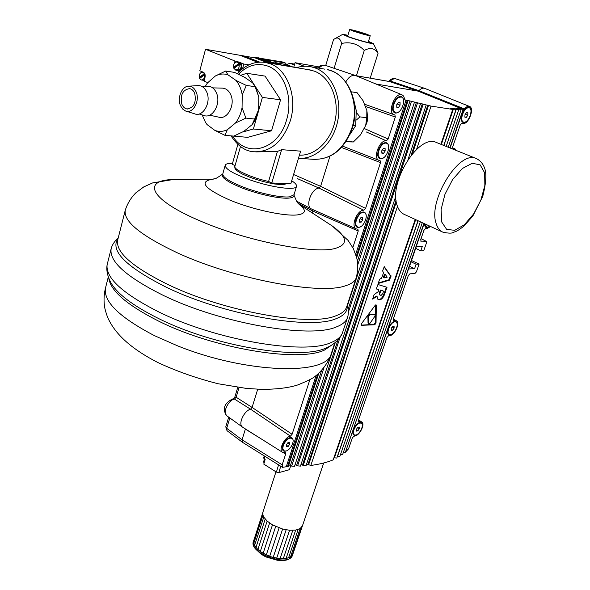 <?xml version="1.0" encoding="UTF-8"?>
<svg xmlns="http://www.w3.org/2000/svg" width="590" height="590" viewBox="0 0 590 590"><rect width="100%" height="100%" fill="white"/><g stroke="black" fill="none" stroke-linecap="round" stroke-linejoin="round"><path stroke-width="0.89" d="M287.809 442.766L289.506 442.389L289.69 444.218L288.193 446.416L286.497 446.8L286.305 444.971L287.809 442.766M287.714 442.906L289.69 444.218M286.327 445.177L288.193 446.416M285.907 451.033L283.982 450.804C280.516 449.108 285.464 438.827 290.103 438.127L291.969 438.355C295.443 440.059 290.56 450.259 285.907 451.033M283.864 450.731L282.448 448.09C282.883 443.739 285.007 440.428 288.82 438.156L291.689 438.171M360.962 217.548L362.636 217.57L362.717 219.9L361.132 222.201L359.457 222.187L359.369 219.856L360.962 217.548M360.173 218.691L362.717 219.9M359.428 221.39L361.132 222.201M358.646 227.275L357.643 227.069C352.879 225.505 358.255 211.943 363.462 212.452L364.391 212.643C369.17 214.214 363.86 227.681 358.646 227.275M357.459 226.988L355.401 223.957C355.298 219.583 356.987 215.969 360.475 213.108L363.012 212.238L364.126 212.518M392.645 326.322L394.083 326.159L394.113 328.077L392.704 330.157L391.259 330.326L391.229 328.401L392.645 326.322M392.166 327.03L394.113 328.077M391.244 329.368L392.704 330.157M390.462 334.633L389.319 334.464C385.713 333.107 390.617 321.956 394.894 321.823L395.986 321.993C399.592 323.35 394.747 334.427 390.462 334.633M389.201 334.397L387.733 332.288C387.777 327.988 389.606 324.559 393.228 322L395.691 321.838M430.191 226.324L426.718 227.423L425.213 224.03M426.577 227.364L424.881 225.174L424.778 223.831M398.39 102.306L400.05 102.557L400.072 105.16L398.442 107.513L396.782 107.269L396.753 104.666L398.39 102.306M397.225 104.061L400.072 105.16M396.775 106.864L398.442 107.513M395.846 112.823L395.374 112.712C389.931 111.348 395.499 95.669 401.001 96.966L401.399 97.062C406.857 98.449 401.348 114.01 395.846 112.823M395.175 112.631L392.785 109.526C392.394 105.057 393.877 101.2 397.225 97.955L401.126 96.959M466.454 112.631L467.863 112.845L467.774 115.22L466.292 117.388L464.883 117.181L464.964 114.807L466.454 112.631M465.311 114.298L467.774 115.22M464.898 116.864L466.292 117.388M463.865 122.27L463.519 122.189C458.858 121.09 464.227 106.598 468.895 107.727L469.19 107.793C473.851 108.914 468.534 123.303 463.865 122.27M463.364 122.13L461.446 119.925C460.997 115.419 462.523 111.554 466.012 108.317L468.88 107.682M357.747 427.337L359.207 427.02L359.281 428.738L357.901 430.774L356.449 431.098L356.367 429.38L357.747 427.337M357.533 427.654L359.281 428.738M356.39 429.83L357.901 430.774M355.755 435.059L354.266 434.904C351.139 433.517 355.829 423.635 359.907 423.037L361.346 423.192C364.473 424.586 359.841 434.395 355.755 435.059M354.17 434.845L352.909 432.853C353.189 428.591 355.173 425.309 358.86 423.008L361.05 423.015M383.426 148.37L385.1 148.533L385.145 151.018L383.529 153.356L381.863 153.201L381.811 150.708L383.426 148.37M382.394 149.867L385.145 151.018M381.848 152.648L383.529 153.356M380.978 158.57L380.292 158.415C375.115 156.962 380.609 142.161 385.993 143.134L386.605 143.267C391.797 144.742 386.362 159.425 380.978 158.57M380.093 158.334L377.836 155.244C377.563 150.826 379.127 147.072 382.519 143.99L385.528 142.935L386.339 143.156M375.69 304.89L375.336 322.531L374.119 324.397L361.087 325.142M368.455 316.513L367.909 316.218L368.027 323.128L368.846 324.124L369.945 323.379L374.916 316.255L375.225 314.536L369.812 314.684L368.455 316.513L368.861 324.131M367.909 316.218L369.252 314.382L374.62 314.212M387.21 277.16L385.277 274.483L384.031 277.942L387.21 277.16M385.248 274.475L384.481 274.35L383.397 277.396L383.987 277.89M384.06 266.842L390.425 275.921L388.869 279.822L378.271 283.023M391.059 275.818L389.489 280.139L378.227 283.466L379.643 279.173L381.568 278.244L383.522 272.779L382.608 270.899L384.267 266.636L390.44 275.508M376.324 305.546L376.037 322.907L374.812 324.773L361.294 325.326L361.567 323.578L374.997 305.583L376.066 304.838L376.324 305.546L375.719 305.229M376.324 288.938L377.939 284.513L386.937 287.271L384.451 294.675C382.999 298.164 381.273 299.868 379.267 299.794L378.153 299.462L377.032 296.401L372.592 299.086L374.097 294.661L378.227 291.667L378.758 289.705L376.302 288.923M376.25 288.798L378.183 289.41M379.267 299.794L378.647 299.477C380.639 299.536 382.357 297.832 383.81 294.351L386.384 287.109M378.397 299.558L377.829 299.255L378.647 299.477M381.074 290.405L379.827 293.377L380.041 295.096L381.133 295.391L382.814 293.584L383.537 291.136L380.469 290.096L382.94 290.833M379.827 293.377L379.23 293.068L380.469 290.096M379.23 293.068L379.429 294.779L379.945 295.037M377.032 296.401L376.45 296.092L372.762 298.393M378.758 289.705L378.153 289.395L378.758 289.705M355.711 254.283L405.95 100.558L407.97 100.934L406.938 100.248L431.047 106.104L452.759 109.423L450.62 108.199L456.004 109.615L453.518 108.346L458.747 109.71L456.041 108.353L461.122 109.666L458.165 108.213L463.408 109.475L450.141 148.009M397.49 206.404L310.819 465.451C319.632 464.264 327.096 462.398 333.21 459.846L415.375 219.502M442.286 231.885L404.556 214.524C401.185 213.115 398.737 210.158 397.225 205.652C388.146 183.158 418.487 133.849 436.121 142.367L436.969 142.706M233.522 398.56L235.034 397.055L236.133 397.225L252.085 407.41L250.551 409.18L233.611 398.552L235.034 397.055M242.424 427.042L226.885 415.839C222.172 413.266 228.087 400.226 234.555 398.98L236.133 397.225L239.083 387.534M242.35 442.205L227.054 430.722L226.693 428.296L242.048 439.793L242.409 442.249L282.47 467.31M388.648 81.368L390.477 81.059L418.959 90.661L418.03 91.111L389.245 81.472L355.726 75.631M424.785 88.404L424.394 88.257C422.706 87.844 420.899 88.648 418.959 90.661L464.374 108.914L463.379 109.467L418.03 91.111L375.985 84.016M312.833 209.583L312.921 211.117L298.142 203.262M309.875 379.665L292.102 434.284L290.413 436.15L250.551 409.18C243.758 410.965 237.777 424.549 242.601 427.167L282.499 452.301M355.777 75.653L355.209 75.439C351.839 74.827 348.69 76.988 345.777 81.929M245.411 428.937L243.655 427.839M329.928 156.232L320.606 186.322L318.998 188.077L297.485 178.659M293.591 174.507L320.606 186.322L365.586 208.403L363.824 210.232L318.998 188.077C311.269 188.535 304.919 206.566 311.572 209.022L356.242 228.861M260.979 438.746L245.366 429.092L242.048 439.793L282.168 464.824L282.522 467.346L288.304 466.41M257.712 389.245L252.085 407.41L292.102 434.284M363.824 210.232C357.105 209.597 350.254 227.128 356.471 228.957L357.894 229.222L358.226 231.022L312.921 211.117L312.339 212.997M454.204 149.639L455.023 149.971M356.102 434.963C354.214 435.678 353.115 435.066 352.813 433.134L353.314 429.845C354.656 426.415 356.574 424.062 359.059 422.794C361.006 422.101 362.09 422.794 362.312 424.874M465.952 121.695C463.666 123.155 462.147 122.661 461.373 120.235L461.955 114.283L466.174 108.044C468.563 106.561 470.097 107.144 470.791 109.799M428.996 227.15C426.799 228.337 425.397 227.777 424.8 225.476L424.697 223.794M391.391 334.375C389.326 335.304 388.08 334.707 387.645 332.576L388.176 328.571C389.407 325.348 391.148 323.084 393.412 321.771C395.558 320.842 396.805 321.528 397.159 323.829M360.785 226.612C357.813 228.278 355.977 227.482 355.291 224.237L355.844 219.672L360.615 212.85C363.728 211.124 365.586 211.987 366.191 215.446M383.589 157.751C380.528 159.669 378.581 158.931 377.733 155.539L378.286 150.28L382.652 143.717C385.86 141.711 387.844 142.529 388.603 146.165M398.751 111.908C395.661 113.995 393.633 113.302 392.682 109.821L393.242 104.069L397.343 97.675C400.595 95.484 402.653 96.259 403.523 99.998M286.43 450.878C283.945 451.793 282.573 450.952 282.322 448.363L282.787 445.516C284.129 441.91 286.209 439.38 289.012 437.935C291.585 437.02 292.95 437.928 293.112 440.664M420.7 241.104L426.268 241.303L426.452 242.925L423.716 250.809L420.744 250.883L422.315 246.355L416.348 246.465L408.604 268.959L414.586 268.693L416.134 264.217L411.06 261.835M414.586 268.693L409.519 266.296M424.144 223.536L345.408 452.25L348.587 448.747L352.296 437.994L353.823 436.268L355.128 435.966C359.915 435.184 365.365 423.745 361.759 422.012L358.351 422.027L358.233 420.781L386.952 337.495L388.508 335.776L389.798 335.622C394.806 335.378 400.514 322.465 396.355 320.754L393.434 320.613L393.279 319.161L408.324 275.537L409.895 273.834L414.851 273.576L416.407 271.879L419.106 264.091L416.134 264.217M405.95 100.558L404.77 99.526L403.663 96.111L401.989 94.784C395.02 91.708 386.841 113.088 394.297 114.784L394.902 114.917L395.307 117.012L388.154 139.019L386.369 140.84C379.422 139.609 372.43 158.732 379.178 160.414L380.108 160.605L380.491 162.582L365.586 208.403M456.535 150.583L454.986 148.85L452.995 148.547L452.759 146.689L460.252 124.947L461.859 123.273L463.113 123.443C468.578 124.652 474.839 107.874 469.441 106.414C467.907 105.964 466.218 106.797 464.374 108.914M421.113 241.317L420.7 239.643L423.908 230.351L425.486 228.647L426.762 228.655L430.656 226.531M358.226 231.022L352.827 247.608M420.744 250.883L415.707 248.331M411.51 260.514L419.106 264.091M290.413 436.15C284.432 437.057 278.111 450.332 282.654 452.397L285.508 452.692L285.7 453.976L282.168 464.824M386.369 140.84L366.412 131.998M418 220.712L336.802 458.061L334.073 457.781M420.486 103.811L300.45 466.122L297.603 465.857L295.059 464.691M310.819 465.451L306.623 463.976M335.312 342.48L294.506 466.351L291.644 466.093L288.834 464.773M420.323 221.781L339.877 456.358L337.436 456.203M423.893 223.426L345.408 452.25M395.861 196.064L306.048 465.709L303.223 465.436L301.011 464.426M422.293 222.688L342.643 454.499L340.526 454.477M316.107 375.476L286.275 466.742M345.017 452.619L343.292 452.596M275.98 471.823L262.948 512.039L262.941 515.122L263.774 517.076L267.159 521.095L272.484 524.864L282.625 529.016L289.579 530.27L295.664 530.108L300.126 528.566L302.441 525.823L292.891 554.025L292.013 555.581L288.554 557.882L283.215 558.863L280.029 558.804L269.63 556.495L260.271 551.584L255.935 547.535L253.759 543.449L253.966 539.835L253.56 541.554L254.556 545.462L257.86 549.592L263.096 553.435L273.126 557.602L280.029 558.804L286.084 558.546L290.553 556.879L292.891 554.025L292.522 555.116C289.351 567.75 248.25 553.228 253.442 541.362L253.641 545.927C257.203 551.134 261.355 554.814 266.09 556.982L277.234 560.249C284.151 560.235 288.178 561.783 292.522 555.116M267.159 521.095L257.86 549.592M260.271 551.584L269.615 523.042M263.096 553.435L272.484 524.864M266.252 555.087L275.678 526.501M269.63 556.495L279.092 527.903M273.126 557.602L282.625 529.016M276.629 558.383L286.157 529.813M280.029 558.804L289.579 530.27M283.215 558.863L292.78 530.366M286.084 558.546L295.664 530.108M288.554 557.882L298.134 529.496M290.553 556.879L300.126 528.566M292.013 555.581L301.571 527.335M253.966 539.835L262.816 512.511M253.56 541.554L262.72 513.3M253.759 543.449L262.941 515.122M254.556 545.462L263.774 517.076M255.935 547.535L265.198 519.082M264.231 455.9L263.605 458.047L265.168 459.463L263.796 464.124L276.415 472.096L278.834 472.62L289.483 469.677L290.737 465.517M264.313 462.361L263.494 462.184L264.431 458.998M367.26 114.512C368.013 118.243 367.511 121.82 365.771 125.235M364.067 128.428L388.154 139.019M349.951 134.439L355.689 125.692L356.264 110.588L353.594 99.223M353.115 125.397L355.689 125.692M296.556 67.673C301.497 66.08 306.439 65.807 311.38 66.847L315.348 68.027C332 74.126 342.333 97.778 337.827 120.426C333.498 143.119 315.613 159.75 298.474 158.282M308.408 69.672L314.411 71.169C329.758 76.833 339.316 98.501 335.363 119.409C331.558 140.354 315.303 156.033 299.418 155.148M240.72 75.277L246.797 73.3L265.072 76.11L280.56 99.791L271.555 130.781L247.66 137.352L229.37 135.722M277.433 151.438L281.622 149.668L300.62 151.158L290.796 183.792L271.791 182.981L268.598 181.477L277.433 151.438L255.736 151.903M235.063 165.613L232.261 164.286L237.881 144.358M271.791 182.981L281.622 149.668M246.797 73.3L262.395 97.409L253.383 129.004L242.697 132.005M215.416 75.955L225.675 71.036L234.525 72.393L244.607 77.283L252.623 82.836L255.101 86.671L246.303 85.432L242.225 94.894C241.273 89.083 239.193 84.259 235.985 80.417L227.932 74.79C223.735 73.455 219.569 73.839 215.416 75.955L207.481 82.939L205.298 86.332M254.732 85.727L255.839 87.674L258.818 97.07L258.641 109.644C257.535 115.485 255.345 120.508 252.055 124.704L243.913 131.327L233.765 136.106L224.952 135.331L214.849 130.39C218.942 131.902 223.094 131.688 227.305 129.763L235.469 123.015C238.766 118.745 240.963 113.634 242.062 107.69L242.225 94.894M271.555 130.781L253.383 129.004M280.56 99.791L262.395 97.409M351.308 91.811L357.09 92.689L363.071 100.728L366.84 110.463C367.688 115.529 367.297 120.544 365.675 125.522L360.446 134.948L353.351 141.976L346.212 141.312M353.351 141.976L345.902 141.784M365.675 125.522L366.781 117.727L359.9 116.879L356.441 119.991M356.463 112.624L359.9 116.879M366.781 117.727L366.84 110.463M331.381 353.277L331.292 353.543C327.76 375.587 246.959 373.854 177.605 345.851L154.514 335.681C119.121 317.199 102.822 301.158 105.61 287.566L108.317 276.909M342.628 332.384L342.089 333.763C340.423 337.332 336.772 340.253 331.152 342.525C304.728 355.18 215.94 340.401 158.68 311.889C122.978 293.783 105.78 278.148 107.085 264.984L111.186 248.56M347.908 316.115L347.525 317.59C346.19 321.491 342.436 324.618 336.256 326.971C309.986 338.852 220.867 323.526 163.187 295.332C125.987 276.754 108.663 261.097 111.23 248.368L111.562 247.335C112.712 244.061 114.932 240.919 118.229 237.91M356.382 277.315L356.205 277.89C355.04 281.29 351.463 283.923 345.467 285.781C320.259 295.214 233.773 279.048 177.148 252.741C140.442 235.344 123.155 221.139 125.294 210.106L125.382 209.804C127.647 203.159 131.157 197.488 135.921 192.775L143.761 186.912L152.618 182.915L173.88 179.404L181.388 179.36M299.189 204.465L300.303 205.327C306.188 210.246 305.627 213.374 298.629 214.708C286.688 216.98 252.365 209.693 228.883 199.678C204.575 188.571 198.919 181.779 211.906 179.308L213.086 179.205M291.711 180.761C295.273 183.062 296.866 184.928 296.49 186.344C295.966 190.806 271.252 187.509 249.725 179.803C233.338 173.785 225.159 168.954 225.188 165.333C225.572 164.19 227.298 163.519 230.358 163.319L232.549 163.268M202.149 114.932L205.563 122.506L207.075 124.586L214.849 130.39M222.039 88.131L222.703 88.146C226.236 88.522 228.927 90.727 230.764 94.754C235.58 104.88 227.327 120.021 218.75 117.152L209.612 115.19M235.985 80.417L246.303 85.432M225.675 71.036L227.932 74.79M242.062 107.69L245.882 118.103L254.659 119.047L258.641 109.644M258.818 97.07L255.101 86.671M227.305 129.763L224.952 135.331M252.055 124.704L254.659 119.047M245.882 118.103L235.469 123.015M207.075 124.586L206.308 123.59M180.481 105.64L182.612 109.017L185.54 110.994C192.827 114.209 200.312 100.861 196.116 91.863C194.427 88.153 191.979 86.258 188.771 86.184C181.978 85.97 176.948 97.903 180.481 105.64M181.831 104.15C180.09 94.887 182.701 89.71 189.663 88.618C191.912 89.09 193.594 90.676 194.722 93.39C196.477 102.623 193.904 107.815 187.008 108.973C184.7 108.531 182.974 106.923 181.831 104.15M186.116 111.171L194.582 113.804C202.938 117.491 211.544 102.306 206.729 92.055C204.796 87.822 201.994 85.661 198.314 85.587L197.687 85.624M199.088 113.973L203.705 115.411C212.415 119.269 221.442 103.538 216.419 92.888C214.399 88.493 211.463 86.258 207.614 86.184L206.957 86.229M273.126 63.727L258.354 57.975L254.15 57.237L269.003 63.034M254.15 57.237L254.01 57.739M267.639 62.806L255.168 57.938L244.194 56.02L259.622 62.075M244.658 67.26L243.692 67.931M243.228 68.27L244.887 67.112M201.47 80.019L204.251 80.225M204.833 73.831L202.518 72.253C200.157 72.452 199.066 74.192 199.243 77.467L200.165 78.064M205.136 74.856L204.59 74.775C204.767 78.05 203.683 79.79 201.33 79.997L199.582 78.492L204.59 74.775M204.251 73.743L199.243 77.467M204.892 73.979L200.047 77.585M202.518 80.166L204.199 80.439M203.439 80.498L204.155 80.594M207.783 82.674L204.022 81.081L205.025 77.327C205.497 74.864 204.944 73.175 203.358 72.245L199.811 70.763L205.512 49.272L234.975 61.021L234.326 63.388M201.928 71.648L201.758 72.26M234.938 69.642L239.348 71.589M233.788 67.415L234.046 68.322M257.697 62.245L239.982 55.29L205.512 49.272M237.807 70.49L238.301 70.564C241.966 69.524 242.851 66.965 240.956 62.887L243.847 64.037L248.847 64.87M243.847 64.037L242.519 68.809M234.975 61.021L238.98 62.098M237.217 61.397L237.055 61.98C234.555 62.157 233.382 63.956 233.552 67.378L234.481 68.005M236.833 70.129L237.637 70.461C241.428 71.427 242.962 62.71 239.105 62.12L238.065 62.157M238.124 70.535L239.754 71.198M240.956 62.887L239.592 62.201M235.853 69.974L237.674 70.262C241.612 68.647 242.195 66.036 239.422 62.429L238.906 62.297M239.208 64.553L233.906 68.425L235.69 69.945C238.213 69.767 239.378 67.968 239.208 64.553L240.005 64.686L239.651 63.632L237.084 61.987L239.068 62.319M240.101 55.335L257.749 62.238M238.854 63.499L233.552 67.378M239.651 63.632L234.348 67.503M258.287 62.179L240.108 55.312M241.465 55.571L258.346 62.171M259.563 62.075L244.068 55.998L241.472 55.548M302.464 63.993L305.266 64.487M294.476 64.752L291.239 63.506L294.661 64.111M276.998 64.376L275.294 62.614L282.042 65.232M291.386 66.803L285.243 64.428L292.522 66.995M283.466 64.067L275.294 62.614M278.539 64.642L263.664 59.28L285.619 63.115L286.393 64.627M285.619 63.115L282.809 62.031L258.155 57.938M294.462 64.797L289.97 63.285L286.342 64.568M258.214 57.724L274.04 63.882M294.403 64.989L289.97 63.285M304.388 66.25L295.074 62.688L293.761 67.201M318.806 66.884L295.074 62.688M366.22 34.028C357.525 31.196 352.009 29.699 349.671 29.544L353.594 31.204C362.356 34.058 367.902 35.562 370.24 35.717L366.22 34.028M364.974 33.748L368.182 35.098C366.309 34.972 361.877 33.77 354.87 31.491L351.729 30.164C353.594 30.282 358.012 31.477 364.974 33.748M347.938 35.245L342.687 34.367L348.461 36.927C357.909 40.282 374.163 44.604 373.337 43.564L368.47 41.403M368.403 41.617L370.83 42.841C369.657 43.041 364.782 41.853 356.198 39.279C349.251 37.096 345.578 35.724 345.165 35.142L347.871 35.459M325.732 65.483L333.534 39.523L334.67 38.837C337.9 36.882 340.224 38.424 341.64 43.461L334.102 68.315M356.419 75.749L364.273 50.452C358.005 43.889 350.46 41.551 341.64 43.461M370.218 78.153L378.043 53.27C374.834 48.151 370.247 47.207 364.273 50.452M376.914 50.57L378.043 53.27M374.93 314.485L374.303 314.153M369.812 314.684L369.252 314.382M368.603 323.445L368.027 323.128M389.769 279.793L389.149 279.476M391.045 276.231L390.425 275.921M389.489 280.139L388.869 279.822M385.093 274.66L384.481 274.35M384.001 277.698L383.397 277.396M376.037 322.907L375.336 322.531M374.812 324.773L374.119 324.397M361.663 325.407L361.183 325.142M386.981 287.603L386.347 287.286M384.451 294.675L383.81 294.351M380.801 290.656L380.196 290.346M376.811 296.541L376.228 296.232M452.759 109.423L440.87 144.277M415.227 219.436L333.21 459.846M431.047 106.104L416.555 149.41M441.748 222.076L441.091 209.575L444.949 194.361L452.582 179.618L462.383 168.482L472.266 163.26L480.186 164.883L484.641 172.826L484.862 185.356L480.924 199.995L473.623 213.986L464.323 224.775L454.728 230.306L446.66 229.414L441.748 222.076M436.121 223.404C437.478 227.932 439.793 230.882 443.068 232.246C448.422 233.338 451.763 233.434 453.076 232.519C456.52 231.037 455.805 232.305 463.888 226.169L472.848 216.029L482.79 196.271C485.666 184.751 486.507 176.122 485.312 170.385C483.778 164.551 480.673 160.561 475.99 158.415C458.954 150.089 427.824 200.777 436.121 223.404M228.714 417.16L225.778 426.85L226.693 428.296L229.834 417.963M355.829 75.675L389.496 81.545L392.726 79.208L395.285 78.669L424.394 88.257M395.816 78.809L395.61 78.743C393.324 78.005 390.978 78.876 388.581 81.361M325.776 65.497L325.481 65.402C323.372 64.878 321.203 65.8 318.991 68.16M395.307 117.012L365.254 106.37M395.012 320.532L393.183 319.492M454.389 148.709L452.604 147.935M358.13 421.68L358.72 422.079M360.018 421.798L358.278 420.655M380.491 162.582L341.477 147.448M285.7 453.976L283.672 452.729M426.054 241.258L421.031 238.677M393.22 320.37L393.729 320.665M455.923 108.951L455.768 109.416M453.459 108.958L441.342 144.469M415.685 219.642L334.36 457.921M458.305 108.907L458.157 109.342M458.865 109.113L458.688 109.622M417.477 103.007L348.329 312.324M340.091 337.244L297.603 465.857M427.861 105.027L411.082 155.332M396.097 200.261L307.958 464.5M428.569 105.322L412.41 153.725M396.325 201.92L308.555 464.868M409.969 101.052L357.385 261.363M321.616 370.409L290.472 465.348M411.363 101.635L357.732 264.903M323.984 367.636L291.644 466.093M456.35 109.106L443.901 145.494M418.14 220.778L337.569 456.269M460.657 108.855L460.51 109.29M463.091 109.519L449.882 147.906M422.307 103.862L302.478 464.972M423.192 104.231L303.223 465.436M416.348 102.542L348.181 309.101M338.041 339.84L296.652 465.259M407.144 100.846L356.308 256.23M317.73 374.149L287.426 466.756M453.179 108.855L441.062 144.351M415.412 219.524L334.11 457.796M278.834 472.62L280.744 466.233M278.569 464.868L276.415 472.096M264.18 458.843L264.917 456.328M268.598 181.477C251.679 177.826 233.19 169.426 234.864 166.314C235.292 167.479 232.607 168.71 242.291 174.006C251.974 178.497 262.639 181.809 274.276 183.94C284.144 185.083 284.97 184.235 286.46 183.608M351.788 128.347C343.719 149.595 330.865 159.912 313.216 159.3C331.292 159.824 344.317 149.491 352.289 128.296C360.778 103.221 348.063 73.315 327.111 69.554L331.056 70.719C349.391 76.929 359.635 104.902 351.788 128.347M324.795 69.155L311.38 66.847M264.32 62.245L270.382 63.779C287.795 69.856 297.626 97.549 290.28 120.847C282.676 142.05 270.471 152.353 253.671 151.755C245.167 151.173 237.63 145.885 231.066 135.892M238.507 74.207C247.52 65.217 257.329 62.525 267.912 66.132C284.262 71.884 293.473 97.91 286.6 119.822C278.414 150.221 246.2 158.622 232.6 136.025M333.726 343.741L324.448 350.084C298.629 362.621 213.433 348.661 158.504 321.056C127.071 305.119 110.492 290.826 108.774 278.178M342.089 333.763C340.106 338.365 336.123 342.458 330.142 346.065L326.152 347.989C300.185 360.542 214.126 346.374 158.629 318.556C132.47 305.517 116.4 293.267 110.419 281.806C107.432 275.692 106.303 270.22 107.033 265.367M347.171 305.325C347.908 311.203 344.081 315.716 335.681 318.858C309.993 330.009 223.337 314.839 167.066 287.61C125.913 266.938 109.593 250.536 118.103 238.404M346.677 306.822L346.603 307.058C345.334 310.775 341.669 313.718 335.622 315.901C310.119 326.801 224.237 311.675 168.408 284.756C132.212 266.931 115.308 252.004 117.705 239.968L125.25 210.269M325.422 221.53L332.303 226.014C347.576 237.084 348.476 244.57 335.017 248.479C313.777 254.504 244.496 240.609 198.336 220.136C150.959 199.818 142.183 181.13 171.048 179.581L213.3 179.154M293.916 194.906L293.953 195.047C294.277 196.588 292.869 197.576 289.719 197.997C280.958 199.354 256.562 194.036 239.717 186.993C226.243 181.219 220.564 176.904 222.681 174.057L222.732 174.013M293.945 194.737L289.764 196.794C281.076 198.115 256.908 192.842 240.204 185.865C228.234 180.798 222.437 176.786 222.806 173.844L222.681 174.057C217.828 177.479 215.232 179.021 214.885 178.681L211.906 179.308M237.239 70.343L235.653 70.085M289.734 66.523L283.126 63.971M293.127 67.098L286.777 64.642M291.969 438.355L291.571 438.09M282.426 446.94L282.448 447.906M287.95 438.51L288.82 438.156M364.391 212.643L363.942 212.43M355.254 222.57L355.372 223.662M359.531 213.713L360.475 213.108M395.986 321.993L395.573 321.771M387.601 331.256L387.711 332.096M392.453 322.376L393.228 322M424.689 224.067L424.837 224.945M401.399 97.062L400.92 96.885M392.542 108.029L392.726 109.165M396.266 98.7L397.225 97.955M469.19 107.793L468.726 107.623M461.188 118.745L461.387 119.652M465.186 108.885L466.012 108.317M361.346 423.192L360.955 422.949M352.827 431.895L352.901 432.691M358.123 423.303L358.86 423.008M386.605 143.267L386.14 143.075M377.637 153.791L377.792 154.905M381.568 144.675L382.519 143.99M374.591 314.197L375.225 314.536M384.665 274.173L385.277 274.483M383.419 277.632L384.031 277.942M380.004 295.074L379.429 294.779M475.99 158.415L436.121 142.367M225.778 426.85L227.003 430.678M226.722 415.721C221.479 408.339 225.387 402.078 233.618 398.545M237.763 387.35L234.636 397.66M317.641 67.924C319.632 65.579 322.243 64.738 325.481 65.402L355.209 75.439M296.711 201.234L311.306 208.882M392.623 109.445L392.682 109.821M396.355 320.754L393.324 319.028M469.441 106.414L424.571 88.316M454.986 148.85L452.589 147.81M401.989 94.784L355.468 75.52M394.031 114.689L364.399 104.157M361.759 422.012L358.536 419.896M378.928 160.31L342.628 146.143M426.268 241.303L421.053 238.626M456.004 109.615L443.754 145.435M426.179 105.027L408.059 159.44M461.122 109.666L448.216 147.234M414.394 102.439L347.503 305.48M407.978 100.92L356.67 257.616M318.829 373.168L288.296 466.425M458.747 109.71L446.165 146.409M452.943 109.393L441.025 144.336M323.704 462.995L302.441 525.823M253.803 540.248L253.442 541.362M299.691 158.349L313.216 159.3M310.576 70.033L266.481 62.614C255.551 60.741 245.846 64.428 237.357 73.676M240.477 146.482L234.864 166.314M334.796 342.915L331.292 353.543M347.525 317.59L342.539 332.649M347.82 316.542C348.661 313.113 348.498 309.219 347.326 304.846M356.205 277.89L346.684 306.807M356.301 277.588C357.983 270.803 358.108 264.158 356.677 257.646L353.299 248.508L348.085 240.395L332.303 226.014L299.078 204.346M296.49 186.344L293.953 195.047C296.217 200.556 297.581 203.262 298.061 203.167L300.303 205.327M225.188 165.333L222.806 173.844M331.418 353.174C328.46 364.428 317.243 375.233 315.031 376.295C313.6 377.983 307.781 380.889 297.574 385.005C288.554 387.888 276.511 389.341 261.436 389.363L246.185 388.39L218.197 383.766C196.854 378.382 176.794 371.324 158.002 362.592C133.443 350.054 117.218 336.138 109.327 320.835C107.793 318.217 106.325 314.116 104.909 308.533C103.56 301.534 103.803 294.499 105.647 287.411M255.839 87.674L254.762 85.779M188.771 86.184L198.314 85.587M202.097 86.538L207.614 86.184M212.658 87.866L222.703 88.146M187.465 109.025L187.008 108.973M202.518 72.253L203.72 72.437M239.105 62.12L239.761 62.23M275.331 63.005L271.57 62.356M289.874 66.552L283.362 64.03M368.123 42.524L370.24 35.717M347.591 36.373L349.671 29.544M342.687 34.367L334.67 38.837M373.337 43.564L377.172 51.079"/></g></svg>
